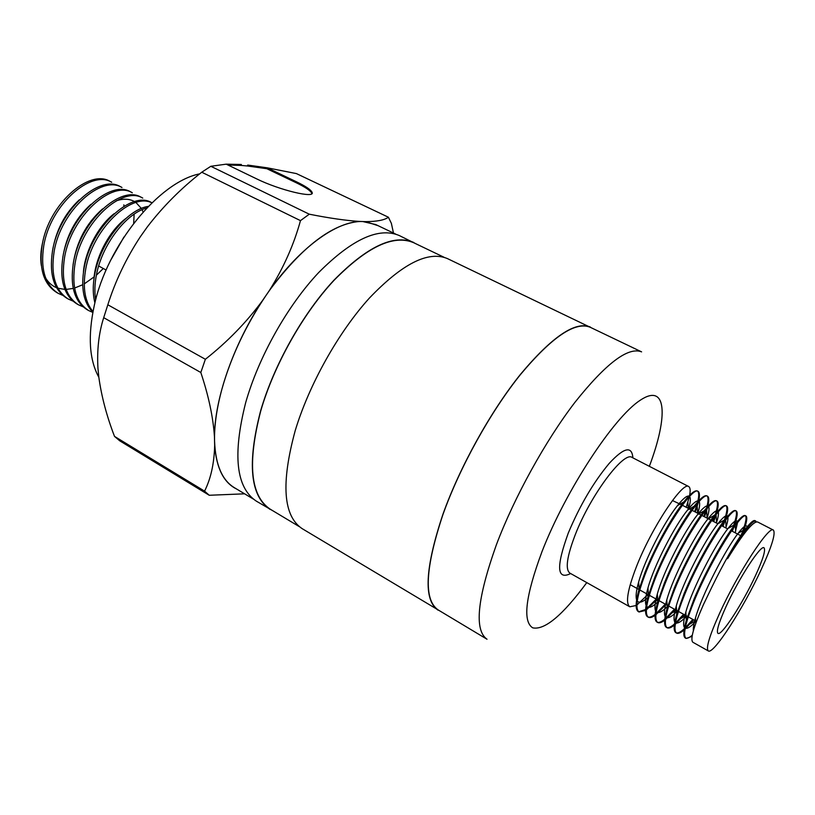 <?xml version="1.0" encoding="UTF-8"?>
<svg xmlns="http://www.w3.org/2000/svg" width="815" height="815" viewBox="0 0 815 815"><rect width="100%" height="100%" fill="white"/><g stroke="black" fill="none" stroke-linecap="round" stroke-linejoin="round"><path stroke-width="1.22" d="M443.044 514.255C459.854 467.107 490.508 411.83 520.398 374.625C551.928 336.972 575.196 321.181 590.192 327.253L641.599 351.866C628.192 346.569 605.993 363.358 575.003 402.243C545.561 440.609 514.418 496.977 496.478 544.522C477.203 598.577 474.045 630.148 487.024 639.245L438.154 609.926C423.505 599.84 425.145 567.953 443.044 514.255M645.582 610.415L639.052 611.994C634.732 608.591 636.984 595.47 645.786 572.639C661.434 532.48 692.679 485.964 698.078 491.374C699.647 492.341 699.851 495.489 698.71 500.818M698.333 502.407L695.338 512.024M639.052 611.994L638.339 611.596C635.191 609.681 635.435 602.265 639.072 589.347L645.052 572.232C654.924 547.252 671.917 516.842 683.877 501.867C690.519 493.574 695.012 489.947 697.365 491.007L698.078 491.374M697.701 491.231C699.076 492.596 699.066 496.172 697.65 501.959M697.202 503.711L694.645 511.657M636.148 605.504L629.801 606.798C625.35 603.314 627.468 590.162 636.169 567.362C651.633 527.254 683.011 481.003 688.675 486.535C690.224 487.472 690.55 490.386 689.643 495.265M689.358 496.692L686.23 507.276M761.037 569.95C771.825 546.508 775.921 533.214 773.323 530.056C769.085 525.186 737.779 573.169 719.665 613.155C709.447 635.832 705.668 648.424 708.306 650.93C713.319 654.965 743.392 608.265 761.037 569.95M773.323 530.056L757.593 521.967C753.08 521.223 743.076 533.468 727.581 558.713C742.404 533.163 751.776 520.591 755.699 520.999L756.31 521.885M708.306 650.93L692.882 642.261C689.989 639.612 693.545 626.969 703.569 604.333L711.454 587.951C723.893 562.35 735.222 542.719 745.44 529.047C750.289 522.772 753.457 519.96 754.955 520.612L755.699 520.999M755.281 520.887L755.678 522.099M692.088 636.352L686.108 638.451C682.542 635.445 685.435 622.466 694.777 599.504C711.352 559.09 741.935 511.229 745.949 515.987C747.365 516.934 746.958 520.877 744.737 527.814L743.29 531.951M742.047 535.211L741.67 536.158M686.108 638.451L685.374 638.043C683.021 636.627 683.337 630.678 686.342 620.205L694.023 599.096C705.148 572.191 723.73 538.929 735.079 524.402C740.214 517.82 743.586 514.886 745.216 515.6L745.949 515.987M745.542 515.875C746.886 517.8 745.511 524.055 741.416 534.62M684.111 629.954C680.729 632.868 678.223 633.917 676.582 633.092C672.864 630.015 675.625 617.006 684.855 594.064C701.236 553.701 731.962 506.115 736.261 511.005C737.799 512.024 737.412 516.17 735.11 523.454L734.733 524.605M733.632 527.774L732.298 531.278M676.582 633.092L675.859 632.684C673.353 631.177 673.648 624.952 676.776 614.021L684.101 593.656C694.981 567.118 713.257 534.436 724.769 519.807C730.179 512.91 733.765 509.844 735.527 510.628L736.261 511.005M735.864 510.883C737.117 512.482 736.393 517.26 733.694 525.206M731.799 530.351L731.585 530.901M674.351 625.105C671.142 627.703 668.728 628.589 667.118 627.774C663.247 624.606 665.875 611.566 675.003 588.664C691.191 548.342 722.059 501.031 726.634 506.054C728.253 507.113 727.948 511.29 725.717 518.595M724.973 520.907L722.976 526.419M667.118 627.774L666.395 627.367C663.736 625.767 664.021 619.257 667.261 607.837L674.25 588.247C684.865 562.095 702.836 529.984 714.49 515.253C720.195 508.02 724.005 504.831 725.9 505.677L726.634 506.054M726.236 505.921C727.581 507.521 726.98 512.207 724.443 519.99M723.394 523.026L722.273 526.052M664.673 620.225C661.617 622.548 659.294 623.302 657.705 622.487C653.681 619.237 656.187 606.166 665.203 583.285C681.208 543.024 712.208 495.978 717.057 501.133C718.657 502.152 718.565 505.921 716.762 512.441M716.171 514.459L713.716 521.6M657.705 622.487L656.992 622.079C654.17 620.378 654.435 613.573 657.807 601.674L664.459 582.878C674.82 557.114 692.475 525.573 704.252 510.74C710.262 503.171 714.286 499.839 716.334 500.756L717.057 501.133M716.67 501.001C718.035 502.519 717.648 506.849 715.499 513.98M714.775 516.231L713.003 521.223M655.087 615.325C652.163 617.413 649.922 618.045 648.353 617.22C644.176 613.899 646.55 600.798 655.464 577.947C671.285 537.737 702.418 490.956 707.542 496.243C709.121 497.231 709.193 500.665 707.746 506.533M707.277 508.305L704.496 516.792M648.353 617.22L647.64 616.823C644.655 615.019 644.909 607.909 648.404 595.51L654.73 577.54C664.846 552.163 682.165 521.192 694.044 506.288C700.37 498.352 704.629 494.878 706.819 495.866L707.542 496.243M707.155 496.101C708.53 497.537 708.347 501.449 706.605 507.847M706.034 509.823L703.793 516.435M692.292 635.201C689.459 637.625 687.279 638.624 685.761 638.206M693.534 619.808L685.048 629.109M692.832 619.42L685.293 627.815M684.294 628.752C680.769 631.992 678.08 633.367 676.236 632.858M684.305 614.693L675.238 624.361M683.602 614.296L675.421 623.159M674.494 623.995C671.142 626.898 668.565 628.07 666.772 627.54M675.136 609.6L665.519 619.563M674.433 609.212L665.661 618.453M664.775 619.196C661.597 621.794 659.121 622.813 657.359 622.252M666.008 604.536L655.892 614.734M665.315 604.149L655.994 613.705M655.158 614.367C652.112 616.7 649.728 617.576 648.007 616.996M656.941 599.504L646.346 609.895M656.248 599.117L646.417 608.927M645.612 609.518L638.705 611.77M726.124 606.411C718.83 622.548 716.11 631.543 717.984 633.377C721.448 636.321 742.852 603.141 755.403 575.828C762.993 559.304 765.856 549.962 764.012 547.802C760.935 544.44 738.91 578.263 726.124 606.411M592.648 328.425L447.425 258.589C428.282 250.531 402.264 263.703 369.368 298.107C338.419 332.235 309.068 384.609 295.203 430.677C280.869 483.315 283.192 515.976 302.161 528.65L440.477 611.321M590.305 327.009C575.278 320.927 551.979 336.748 520.388 374.462C490.447 411.728 459.741 467.107 442.912 514.336C424.972 568.116 423.342 600.054 438.012 610.15M416.944 244.276L399.248 235.525C378.822 226.845 351.988 239.172 318.726 272.495C287.481 305.615 258.6 356.98 245.682 402.62C232.489 454.841 236.055 487.696 256.368 501.164L273.422 511.107M413.745 242.463C393.696 233.966 367.096 246.548 333.946 280.197C302.793 313.612 273.769 365.283 260.566 411.055C247.037 463.409 250.225 496.192 270.142 509.436M110.137 181.429C89.283 168.44 48.513 204.29 42.166 245.132C38.763 268.41 43.613 284.19 56.704 292.493L58.232 293.359C45.151 285.067 40.322 269.276 43.735 245.998C50.112 205.136 90.873 169.255 111.696 182.234L110.137 181.429M123.839 204.85L124.012 206.256M133.68 223.31L134.139 214.172M120.396 186.676C99.746 173.778 59.026 209.883 52.517 250.826C49.032 274.156 53.78 289.936 66.769 298.178L68.307 299.054C55.339 290.823 50.601 275.032 54.106 251.692C60.636 210.739 101.345 174.593 121.965 187.481L120.396 186.676M130.726 191.953C110.29 179.147 69.621 215.527 62.959 256.562C59.373 279.942 64.028 295.733 76.905 303.913L78.464 304.79C65.597 296.619 60.962 280.829 64.558 257.438C71.241 216.383 111.9 179.972 132.315 192.768L130.726 191.953M141.148 197.281C120.915 184.567 80.298 221.211 73.482 262.349C69.805 285.78 74.359 301.57 87.134 309.69L88.703 310.576C75.948 302.457 71.404 286.676 75.092 263.235C81.938 222.077 122.545 185.402 142.747 198.096L141.148 197.281M151.947 202.803L151.651 202.65C131.633 190.038 91.076 226.947 84.088 268.186C80.716 288.215 83.639 302.874 92.879 312.155M93.002 311.544C84.903 302.029 82.478 287.868 85.718 269.072C92.553 228.893 131.531 192.218 151.906 202.843M148.361 206.368C127.374 209.272 100.571 241.984 94.785 274.064C92.706 284.73 92.747 294.337 94.907 302.895M95.681 299.869C94.418 292.208 94.662 283.905 96.425 274.961C102.018 244.622 126.193 213.296 146.822 207.957M62.755 295.356L58.232 293.359M72.871 301.051L68.307 299.054M83.069 306.797L78.464 304.79M92.829 312.42L88.703 310.576M98.829 377.243C89.263 359.863 87.735 335.984 94.255 305.625C107.081 245.305 159.18 181.765 199.716 173.85M204.565 491.129L209.241 495.265L119.764 440.844L114.508 436.392L204.565 491.129C210.81 478.772 214.182 463.562 214.661 445.479L214.559 441.098C214.213 425.797 216.668 408.447 221.945 389.03C231.042 356.746 245.692 325.613 265.884 295.641C297.72 248.667 337.084 220.091 362.787 221.537L375.847 224.604L395.744 234.129M299.278 526.612L270.285 509.222C250.399 496.009 247.22 463.266 260.729 410.994C273.911 365.303 302.885 313.724 333.987 280.37C367.076 246.772 393.635 234.211 413.643 242.697L444.134 257.306M253.271 499.014L234.353 487.665C222.098 480.269 215.496 464.744 214.559 441.098L214.457 436.697C214.569 399.167 233.345 344.755 262.349 300.806C246.395 322.394 227.405 341.882 205.37 359.283L107.825 304.769C115.404 280.869 126.264 258.161 140.404 236.645L147.352 226.865C162.908 206.592 181.032 188.377 201.753 172.22L300.47 220.631C293.981 244.418 283.63 267.707 269.408 290.476L262.349 300.806M114.508 436.392C106.734 416.2 101.518 396.508 98.839 377.294L97.973 368.502C96.873 350.083 98.778 333.141 103.699 317.667L200.816 372.506C208.599 395.795 213.153 417.188 214.457 436.697M309.282 214.192L210.841 166.291L226.193 164.161L256.511 178.801C279.698 190.282 315.853 198.84 312.013 192.238C310.79 189.691 305.635 186.228 296.528 181.827L267.137 167.798L296.395 173.585L388.409 217.228C384.558 220.091 376.978 221.568 365.67 221.629L359.884 221.446C346.497 220.641 329.627 218.226 309.282 214.192L300.47 220.631M393.472 233.039L391.383 223.392L388.409 217.228M209.241 495.265L244.612 493.819M103.699 317.667L107.825 304.769M247.719 165.068L267.137 167.798L266.821 168.705L247.414 165.985L247.719 165.068M201.753 172.22L210.841 166.291M226.193 164.161L241.342 164.487L241.026 165.414L228.006 165.037M205.37 359.283L200.816 372.506M214.661 445.479C216.454 468.228 223.768 482.745 236.584 489M378.201 225.724L365.67 221.629M359.884 221.446C332.398 223.565 302.243 246.578 269.408 290.476M69.846 234.751L72.739 228.781M42.563 243.064L42.757 241.963C40.709 250.511 40.23 258.355 41.321 265.517M45.762 278.241C48.554 282.724 52.16 285.882 56.581 287.715M57.936 288.215L64.894 289.417M66.137 289.417L73.228 288.418M74.573 288.052L82.641 284.771M84.23 283.905L94.296 276.764M247.414 165.985L241.026 165.414M96.384 275.185L103.301 268.502M79.31 199.848C65.037 213.173 56.133 230.013 52.608 250.368M90.913 204.331C75.581 218.237 66.198 236.004 62.765 257.622M143.104 211.982L142.054 209.71M141.362 208.457L135.952 202.487M134.546 201.58C129.29 198.666 123.136 198.442 116.097 200.918M102.547 208.925C86.217 223.371 76.376 242.004 73.044 264.844M114.222 213.622C98.544 225.551 85.025 251.051 83.425 272.057M125.948 218.42C109.526 230.472 95.223 257.459 93.929 279.26M95.141 295.784L95.987 298.697M123.962 237.002L110.657 260.291M681.595 504.862L672.457 500.522M693.361 630.769C693.076 628.192 693.769 623.964 695.44 618.076C701.827 594.95 725.472 549.432 738.237 533.183C743.565 526.317 746.52 524.239 747.09 526.948M747.121 528.252L746.815 530.422M695.664 621.509C690.835 626.745 687.351 628.966 685.221 628.171M684.508 627.591C683.011 625.645 683.449 620.449 685.833 612.014C692.19 588.909 715.122 544.766 727.999 528.477C733.327 521.682 736.434 519.379 737.351 521.58M737.514 522.67L735.181 532.786M686.118 616.568C681.157 621.794 677.622 623.852 675.503 622.741M674.81 622.039C673.404 619.828 673.893 614.469 676.277 605.963C682.603 582.919 704.843 540.131 717.811 523.821C723.139 517.056 726.399 514.55 727.612 516.313M727.907 517.24C728.162 519.073 727.561 522.283 726.104 526.857L725.768 527.875M677.387 610.853C671.917 616.639 668.066 618.789 665.845 617.301M665.183 616.476C663.858 614.021 664.388 608.499 666.782 599.922C673.088 576.979 694.635 535.516 707.664 519.216C713.003 512.462 716.405 509.772 717.883 511.148M718.29 511.922C718.789 513.745 718.219 517.26 716.568 522.466L716.405 522.996M667.19 606.727C661.994 611.902 658.347 613.624 656.248 611.871M655.606 610.934C654.353 608.235 654.944 602.56 657.348 593.901C663.624 571.07 684.488 530.922 697.559 514.642C702.917 507.888 706.462 505.025 708.174 506.054M708.683 506.696C709.447 508.468 708.928 512.278 707.104 518.116L706.595 510.648M657.736 601.918C652.458 606.992 648.781 608.51 646.713 606.452M646.091 605.392C644.92 602.458 645.541 596.631 647.976 587.89C654.221 565.202 674.413 526.358 687.493 510.119C692.882 503.334 696.55 500.308 698.496 501.042M699.107 501.561C700.126 503.212 699.708 507.134 697.834 513.328M649.901 595.592L648.974 596.509M647.833 597.568C642.74 602.173 639.205 603.334 637.238 601.032M636.637 599.85C635.527 596.702 636.199 590.712 638.665 581.879C644.879 559.385 664.408 521.824 677.459 505.636C682.899 498.821 686.688 495.632 688.838 496.091M689.541 496.498C690.835 498.006 690.539 502.009 688.634 508.529M647.925 594.492L636.872 605.036M312.013 192.238L311.676 193.155C310.464 190.608 305.309 187.134 296.212 182.743L266.821 168.705M688.675 486.535L632.114 457.46C623.944 450.726 590.804 494.837 575.502 534.09C566.904 556.39 565.039 569.4 569.899 573.118L629.801 606.798M570.663 573.546C556.798 580.361 556.013 566.843 568.31 532.99C579.862 505.443 593.514 482.215 609.263 463.328C624.045 447.415 631.92 445.591 632.888 457.857M649.341 466.323C668.463 415.721 666.813 382.296 640.06 400.348C613.644 417.545 565.905 490.182 542.138 551.256C525.532 595.928 522.395 621.458 532.735 627.845C544.685 630.331 562.696 615.254 586.79 582.613M296.212 182.743L296.528 181.827M630.219 584.671L639.021 589.551M639.744 589.958L648.597 594.869M649.331 595.276L658.235 600.217M658.968 600.624L667.933 605.596M668.667 606.014L677.683 611.016M678.426 611.423L687.503 616.456M688.247 616.874L695.633 620.969M106.123 270.04L98.666 265.975M97.026 265.079L96.445 264.763M86.298 259.221L85.789 258.946M113.438 232.183L112.735 231.817M102.639 226.468L102.007 226.132M91.942 220.794L91.382 220.498M682.338 505.249L691.293 509.915M692.037 510.302L701.063 514.999M701.807 515.396L710.884 520.123M711.627 520.51L717.893 523.78M721.519 525.665L727.693 528.884M731.462 530.84L740.703 535.659M741.467 536.056L742.18 536.423M745.083 532.572L744.981 531.074M744.879 529.781L744.737 527.814M695.48 620.887L690.061 623.923M735.68 531.288L735.262 525.553M685.986 615.62L681.238 618.29M726.104 526.857L725.615 520.072M676.552 610.384L672.487 612.676M716.568 522.466L716.049 514.866M657.715 600.074L655.178 601.511M697.65 513.226L697.202 506.472M648.383 594.97L646.631 595.969M688.247 508.326L687.86 502.346M745.44 529.047L738.237 533.183M686.342 620.205L685.833 612.014M735.079 524.402L727.999 528.477M676.776 614.021L676.277 605.963M724.769 519.807L717.811 523.821M667.261 607.837L666.782 599.922M714.49 515.253L707.664 519.216M657.807 601.674L657.348 593.901M704.252 510.74L697.559 514.642M648.404 595.51L647.976 587.89M694.044 506.288L687.493 510.119M639.072 589.347L638.665 581.879M683.877 501.867L677.459 505.636M695.44 618.076L695.776 623.281"/></g></svg>
